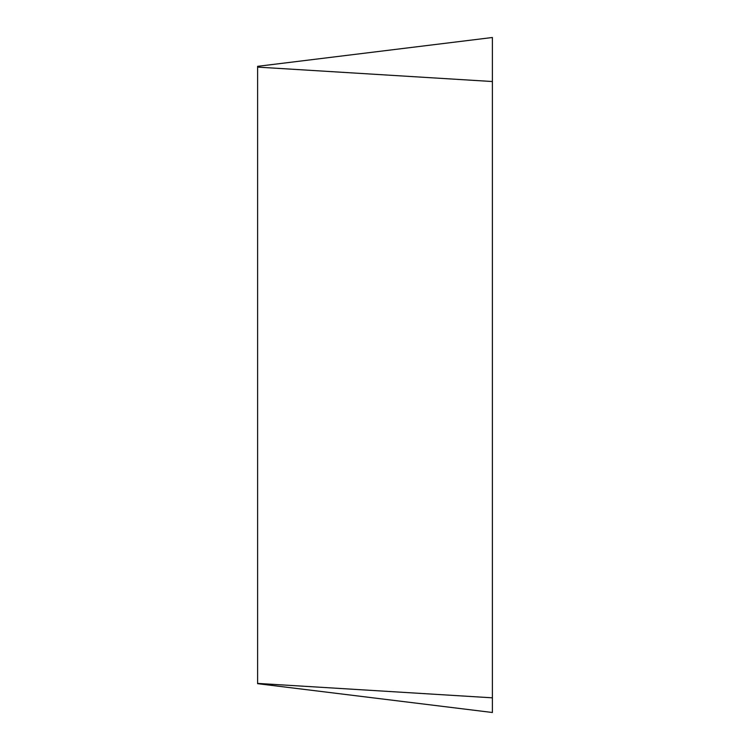 <?xml version="1.0" encoding="UTF-8"?>
<svg xmlns="http://www.w3.org/2000/svg" width="750" height="750" viewBox="0 0 750 750"><rect width="100%" height="100%" fill="white"/><g stroke="black" fill="none" stroke-linecap="round" stroke-linejoin="round"><path stroke-width="1.12" d="M492.394 37.5L492.394 712.5L492.394 697.828L257.606 683.409L257.606 66.328L492.394 37.5L492.394 712.5L257.606 683.672M492.394 81.525L257.606 67.106"/></g></svg>
